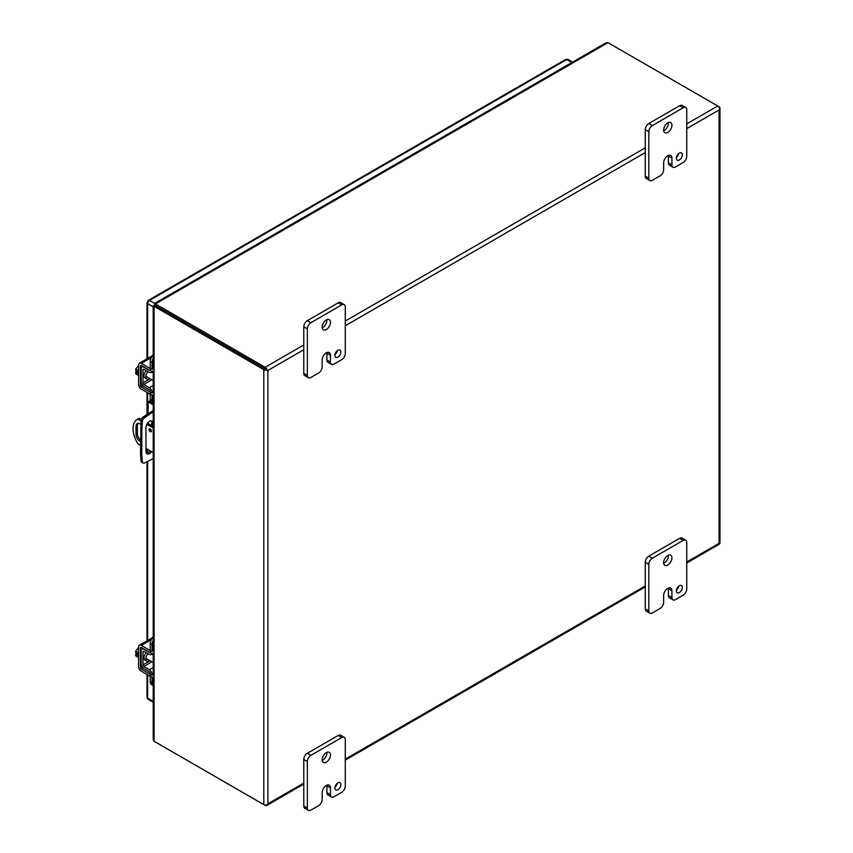 <?xml version="1.0" encoding="UTF-8"?>
<svg xmlns="http://www.w3.org/2000/svg" width="853" height="853" viewBox="0 0 853 853"><rect width="100%" height="100%" fill="white"/><g stroke="black" fill="none" stroke-linecap="round" stroke-linejoin="round"><path stroke-width="1.28" d="M152.026 676.994L152.026 682.581A6.707 3.87 120 0 0 153.22 685.524L151.61 684.607A6.707 3.87 120 0 1 150.224 681.536L150.224 676.333M153.22 673.731L152.026 674.424A3.838 2.218 -120 0 0 149.36 669.754L143.869 666.47A1.29 0.746 60 0 1 142.973 664.903L142.973 651.895A1.29 0.746 60 0 1 143.24 651.308A1.29 0.746 60 0 1 143.869 651.361L149.36 654.422A3.838 2.218 -120 0 0 151.226 654.582A3.838 2.218 -120 0 0 151.994 653.281M152.026 651.202L152.026 644.665A6.707 3.87 -60 0 1 153.22 640.336M153.22 636.796A6.707 3.87 120 0 0 150.224 643.631L150.224 650.54M149.861 652.417A1.29 0.746 60 0 1 149.328 652.321L143.837 649.261A3.838 2.218 -120 0 0 141.961 649.101A3.838 2.218 -120 0 0 141.172 650.85L141.172 663.869A3.838 2.218 -120 0 0 143.837 668.539L149.328 671.812A1.29 0.746 60 0 1 150.224 673.38M149.925 660.712A5.235 3.017 -60 0 1 149.52 660.979A5.235 3.017 -60 0 1 146.897 661.235L145.095 660.19A5.235 3.017 -60 0 1 146.183 652.652M146.897 661.235A5.235 3.017 -60 0 1 148.017 653.665M153.082 653.505A5.235 3.017 -60 0 1 153.199 655.051L151.813 654.24M152.026 394.939L152.026 400.526A6.707 3.87 120 0 0 153.22 403.469L151.61 402.552A6.707 3.87 120 0 1 150.224 399.481L150.224 394.278M153.22 391.676L152.026 392.369A3.838 2.218 -120 0 0 149.36 387.699L143.869 384.415A1.29 0.746 60 0 1 142.973 382.848L142.973 369.839A1.29 0.746 60 0 1 143.24 369.253A1.29 0.746 60 0 1 143.869 369.306L149.36 372.366A3.838 2.218 -120 0 0 151.226 372.526A3.838 2.218 -120 0 0 151.994 371.226M152.026 369.146L152.026 362.61A6.707 3.87 -60 0 1 153.22 358.281M153.22 354.741A6.707 3.87 120 0 0 150.224 361.576L150.224 368.485M149.861 370.362A1.29 0.746 60 0 1 149.328 370.266L143.837 367.206A3.838 2.218 -120 0 0 141.961 367.046A3.838 2.218 -120 0 0 141.172 368.795L141.172 381.813A3.838 2.218 -120 0 0 143.837 386.484L149.328 389.757A1.29 0.746 60 0 1 150.224 391.324M149.925 378.657A5.235 3.017 -60 0 1 149.52 378.913A5.235 3.017 -60 0 1 146.897 379.18L145.095 378.135A5.235 3.017 -60 0 1 146.183 370.597M146.897 379.18A5.235 3.017 -60 0 1 148.017 371.609M153.082 371.45A5.235 3.017 -60 0 1 153.199 372.985M137.994 423.419A5.864 3.38 -120 0 0 137.386 425.572L137.386 433.527A5.864 3.38 -120 0 0 140.5 439.956M150.437 429.08A1.674 0.97 -120 0 0 151.407 430.765M140.5 445.245L137.866 443.72A20.12 11.622 60 0 1 137.216 419.409L138.581 418.62A20.12 11.622 60 0 1 139.231 418.29L141.31 419.495M147.569 423.109L153.22 426.372M140.5 441.662A5.864 3.38 60 0 1 136.022 434.316L136.022 426.361A5.864 3.38 60 0 1 137.237 423.674A5.864 3.38 60 0 1 140.777 424.378M149.051 429.635A1.674 0.97 60 0 1 149.403 428.867A1.674 0.97 60 0 1 151.077 429.837A1.674 0.97 60 0 1 151.077 431.767A1.674 0.97 60 0 1 149.787 431.319A1.674 0.97 60 0 1 149.051 429.635M153.22 452.591L145.97 448.401M141.033 420.913L137.866 419.079L139.231 418.29M153.22 427.95L146.844 424.261M137.216 419.409A20.12 11.622 60 0 1 137.866 419.079M151.759 425.519L151.759 422.587A5.033 2.9 120 0 0 151.29 420.817M146.439 453.316A5.033 2.9 120 0 0 150.267 450.885M153.22 458.594L144.53 462.966A3.359 1.941 -60 0 1 143.069 463.03L141.737 462.262A3.359 1.941 -60 0 1 141.054 460.961L140.5 453.956L141.054 420.668A3.359 1.941 -60 0 1 143.208 416.936L153.22 410.517M151.599 451.653A5.033 2.9 -60 0 1 147.015 453.86A5.033 2.9 -60 0 1 145.97 451.557L145.97 427.46A5.033 2.9 -60 0 1 148.166 422.395A5.033 2.9 -60 0 1 152.037 421.051A5.033 2.9 -60 0 1 153.082 423.355L153.082 426.287M140.5 428.313L141.822 429.08L141.822 454.724L140.5 453.956M141.822 454.724L142.376 461.729L141.054 460.961M143.069 463.03A3.359 1.941 -60 0 1 142.376 461.729M149.542 412.639L150.874 413.406L153.22 412.042M150.96 401.998L149.414 401.102L148.081 401.87L153.22 404.834M150.874 413.406L144.53 417.703L143.208 416.936M141.054 420.668L142.376 421.435A3.359 1.941 -60 0 1 144.53 417.703M142.376 421.435L141.822 429.08M148.081 401.87L148.081 413.63M148.081 422.48L148.081 423.397M265.166 368.859L155.438 305.513L265.166 368.869M686.75 128.611L719.09 109.941L719.655 108.694L719.09 109.941L719.09 543.318L719.655 543.649L719.09 543.318L686.75 561.999M266.531 369.648L267.895 370.437L303.785 349.719M155.438 742.046L265.166 805.392A2.9 1.674 60 0 0 266.616 805.541A2.9 1.674 60 0 0 267.096 804.933L267.895 803.814L267.096 804.933A2.9 1.674 180 0 1 263.801 804.603L154.073 741.257L153.22 739.402L153.22 677.047M686.75 562.98L719.175 544.257A2.9 1.674 60 0 0 719.655 543.649A2.9 1.674 0 0 0 719.943 542.924L719.943 107.968A2.9 1.674 0 0 1 719.655 108.694L719.655 108.694A2.9 1.674 -120 0 0 717.725 105.996L607.997 42.65L605.961 42.842L154.574 303.455M263.801 369.648A2.9 1.674 180 0 0 267.096 369.978A2.9 1.674 -120 0 0 265.166 367.28L155.438 303.935L155.438 305.513L154.073 306.302L263.801 369.648L263.801 804.603M719.943 107.968A2.9 1.674 0 0 0 719.09 106.785L717.736 106.007L686.75 123.888M155.438 304.947L154.564 304.446L155.438 303.935L607.997 42.65M155.406 305.107L154.564 304.446L155.438 303.935M154.947 305.8L154.073 305.289L154.073 306.302L154.073 305.289L155.065 305.694M322.167 366.843A5.033 2.9 -60 0 1 318.617 373.006L310.887 377.463A5.033 2.9 -60 0 1 308.381 377.719A5.033 2.9 -60 0 1 307.336 375.416L307.336 328.863A5.033 2.9 -60 0 1 310.887 322.701L341.722 304.905A5.033 2.9 -60 0 1 344.239 304.66A5.033 2.9 -60 0 1 345.273 306.963L345.273 353.505A5.033 2.9 -60 0 1 341.722 359.667L334.003 364.124A5.033 2.9 -60 0 1 331.497 364.37A5.033 2.9 -60 0 1 330.452 362.067L330.452 355.221A5.854 3.38 120 0 0 329.237 352.545A5.854 3.38 120 0 0 326.315 352.833A5.854 3.38 120 0 0 322.167 359.998L322.167 366.843M334.898 355.392A4.19 2.42 120 0 0 335.773 357.311A4.19 2.42 120 0 0 339.963 354.891A4.19 2.42 120 0 0 339.963 350.05A4.19 2.42 120 0 0 336.732 351.169A4.19 2.42 120 0 0 334.898 355.392M322.157 327.147A5.864 3.391 120 0 0 323.372 329.834A5.864 3.391 120 0 0 329.237 326.454A5.864 3.391 120 0 0 329.237 319.672A5.864 3.391 120 0 0 324.716 321.25A5.864 3.391 120 0 0 322.157 327.147M330.452 355.221L326.902 353.174A5.854 3.38 120 0 0 326.87 352.556M326.902 353.174L326.902 360.019A5.033 2.9 120 0 0 327.947 362.322L331.497 364.37M344.239 304.66L340.688 302.602A5.033 2.9 120 0 0 338.172 302.858L341.722 304.905M310.887 322.701L307.347 320.653L338.172 302.858M307.347 320.653A5.033 2.9 120 0 0 303.785 326.816L307.336 328.863M307.336 375.416L303.785 373.369L303.785 326.816M303.785 373.369A5.033 2.9 120 0 0 304.83 375.672L308.381 377.719M334.973 354.592A4.19 2.42 120 0 0 337.212 350.722M322.189 327.776A5.864 3.391 120 0 0 326.87 319.683M663.645 169.704A5.033 2.9 -60 0 1 660.083 175.857L652.364 180.314A5.033 2.9 -60 0 1 649.847 180.569A5.033 2.9 -60 0 1 648.802 178.266L648.802 131.714A5.033 2.9 -60 0 1 652.364 125.551L683.189 107.755A5.033 2.9 -60 0 1 685.705 107.51A5.033 2.9 -60 0 1 686.75 109.813L686.75 156.355A5.033 2.9 -60 0 1 683.189 162.518L675.48 166.975A5.033 2.9 -60 0 1 672.964 167.22A5.033 2.9 -60 0 1 671.919 164.917L671.919 158.072A5.854 3.38 120 0 0 670.714 155.395A5.854 3.38 120 0 0 667.792 155.683A5.854 3.38 120 0 0 663.645 162.859L663.645 169.704M676.376 158.242A4.19 2.42 120 0 0 677.239 160.161A4.19 2.42 120 0 0 681.43 157.741A4.19 2.42 120 0 0 681.43 152.9A4.19 2.42 120 0 0 678.199 154.02A4.19 2.42 120 0 0 676.376 158.242M663.623 130.008A5.864 3.391 120 0 0 664.839 132.695A5.864 3.391 120 0 0 670.714 129.304A5.864 3.391 120 0 0 670.714 122.523A5.864 3.391 120 0 0 666.193 124.101A5.864 3.391 120 0 0 663.623 130.008M671.919 158.072L668.379 156.024A5.854 3.38 120 0 0 668.336 155.406M668.379 156.024L668.379 162.87A5.033 2.9 120 0 0 669.413 165.173L672.964 167.22M685.705 107.51L682.155 105.463A5.033 2.9 120 0 0 679.649 105.708L683.189 107.755M652.364 125.551L648.813 123.504L679.649 105.708M648.813 123.504A5.033 2.9 120 0 0 645.263 129.667L648.802 131.714M648.802 178.266L645.263 176.219L645.263 129.667M645.263 176.219A5.033 2.9 120 0 0 646.297 178.522L649.847 180.569M676.45 157.442A4.19 2.42 120 0 0 678.679 153.572M663.666 130.637A5.864 3.391 120 0 0 668.347 122.533M322.167 799.485A5.033 2.9 -60 0 1 318.617 805.648L310.887 810.105A5.033 2.9 -60 0 1 308.381 810.35A5.033 2.9 -60 0 1 307.336 808.047L307.336 761.494A5.033 2.9 -60 0 1 310.887 755.342L341.722 737.536A5.033 2.9 -60 0 1 344.239 737.291A5.033 2.9 -60 0 1 345.273 739.594L345.273 786.146A5.033 2.9 -60 0 1 341.722 792.298L334.003 796.755A5.033 2.9 -60 0 1 331.497 797.001A5.033 2.9 -60 0 1 330.452 794.697L330.452 787.852A5.854 3.38 120 0 0 329.237 785.176A5.854 3.38 120 0 0 326.315 785.464A5.854 3.38 120 0 0 322.167 792.64L322.167 799.485M334.898 788.023A4.19 2.42 120 0 0 335.773 789.942A4.19 2.42 120 0 0 339.963 787.522A4.19 2.42 120 0 0 339.963 782.681A4.19 2.42 120 0 0 336.732 783.811A4.19 2.42 120 0 0 334.898 788.023M322.157 759.788A5.864 3.391 120 0 0 323.372 762.475A5.864 3.391 120 0 0 329.237 759.085A5.864 3.391 120 0 0 329.237 752.303A5.864 3.391 120 0 0 324.716 753.881A5.864 3.391 120 0 0 322.157 759.788M330.452 787.852L326.902 785.805A5.854 3.38 120 0 0 326.87 785.197M326.902 785.805L326.902 792.65A5.033 2.9 120 0 0 327.947 794.953L331.497 797.001M344.239 737.291L340.688 735.243A5.033 2.9 120 0 0 338.172 735.489L341.722 737.536M310.887 755.342L307.347 753.284L338.172 735.489M307.347 753.284A5.033 2.9 120 0 0 303.785 759.447L307.336 761.494M307.336 808.047L303.785 806L303.785 759.447M303.785 806A5.033 2.9 120 0 0 304.83 808.303L308.381 810.35M334.973 787.223A4.19 2.42 120 0 0 337.212 783.353M322.189 760.418A5.864 3.391 120 0 0 326.87 752.314M663.645 602.335A5.033 2.9 -60 0 1 660.083 608.498L652.364 612.955A5.033 2.9 -60 0 1 649.847 613.2A5.033 2.9 -60 0 1 648.802 610.897L648.802 564.355A5.033 2.9 -60 0 1 652.364 558.193L683.189 540.397A5.033 2.9 -60 0 1 685.705 540.141A5.033 2.9 -60 0 1 686.75 542.444L686.75 588.996A5.033 2.9 -60 0 1 683.189 595.159L675.48 599.606A5.033 2.9 -60 0 1 672.964 599.862A5.033 2.9 -60 0 1 671.919 597.558L671.919 590.713A5.854 3.38 120 0 0 670.714 588.026A5.854 3.38 120 0 0 667.792 588.325A5.854 3.38 120 0 0 663.645 595.49L663.645 602.335M676.376 590.873A4.19 2.42 120 0 0 677.239 592.792A4.19 2.42 120 0 0 681.43 590.372A4.19 2.42 120 0 0 681.43 585.531A4.19 2.42 120 0 0 678.199 586.661A4.19 2.42 120 0 0 676.376 590.873M663.623 562.639A5.864 3.391 120 0 0 664.839 565.326A5.864 3.391 120 0 0 670.714 561.935A5.864 3.391 120 0 0 670.714 555.164A5.864 3.391 120 0 0 666.193 556.732A5.864 3.391 120 0 0 663.623 562.639M671.919 590.713L668.379 588.655A5.854 3.38 120 0 0 668.336 588.048M668.379 588.655L668.379 595.511A5.033 2.9 120 0 0 669.413 597.804L672.964 599.862M685.705 540.141L682.155 538.094A5.033 2.9 120 0 0 679.649 538.339L683.189 540.397M652.364 558.193L648.813 556.145L679.649 538.339M648.813 556.145A5.033 2.9 120 0 0 645.263 562.298L648.802 564.355M648.802 610.897L645.263 608.85L645.263 562.298M645.263 608.85A5.033 2.9 120 0 0 646.297 611.153L649.847 613.2M676.45 590.073A4.19 2.42 120 0 0 678.679 586.203M663.666 563.268A5.864 3.391 120 0 0 668.347 555.175M138.623 652.737L135.744 651.074L138.623 647.363M138.623 657.514L135.744 655.85L135.744 654.208L137.546 655.243L137.546 653.761L135.744 652.716L135.744 651.074M135.744 654.208L137.546 654.038M138.623 654.571A6.707 3.87 120 0 0 138.623 656.949M154.073 676.93A3.359 1.941 0 0 1 150.491 676.493L141.342 671.204A3.838 2.218 -120 0 1 138.623 666.513L138.623 646.979A3.838 2.218 60 0 1 139.423 645.231A3.838 2.218 60 0 1 141.342 645.412L151.205 639.718M154.073 674.851A3.359 1.941 180 0 1 150.491 674.414L141.342 669.125A1.29 0.746 60 0 1 140.436 667.547L140.436 648.024A1.29 0.746 60 0 1 140.702 647.438A1.29 0.746 60 0 1 141.342 647.502L150.491 652.78A3.359 1.941 0 0 0 154.073 653.217M154.073 651.138A3.359 1.941 180 0 1 150.491 650.7L141.342 645.412M138.623 370.682L135.744 369.018L138.623 365.308M138.623 375.459L135.744 373.785L135.744 372.153L137.546 373.188L137.546 371.695L135.744 370.66L135.744 369.018M135.744 372.153L137.546 371.983M138.623 372.516A6.707 3.87 120 0 0 138.623 374.894M154.073 394.875A3.359 1.941 0 0 1 150.491 394.438L141.342 389.149A3.838 2.218 -120 0 1 138.623 384.458L138.623 364.924A3.838 2.218 60 0 1 139.423 363.165A3.838 2.218 60 0 1 141.342 363.357L151.205 357.663M154.073 392.796A3.359 1.941 180 0 1 150.491 392.359L141.342 387.07A1.29 0.746 60 0 1 140.436 385.492L140.436 365.969A1.29 0.746 60 0 1 140.702 365.372A1.29 0.746 60 0 1 141.342 365.436L150.491 370.724A3.359 1.941 0 0 0 154.073 371.162M154.073 369.082A3.359 1.941 180 0 1 150.491 368.645L141.342 363.357M152.026 682.581L150.224 681.536M152.026 644.665L150.224 643.631M153.22 667.526L149.36 669.754M143.88 651.372L142.973 651.895M142.973 664.903L150.075 660.808M151.877 661.843L143.869 666.47M152.026 400.526L150.224 399.481M152.026 362.61L150.224 361.576M153.22 385.46L149.36 387.699M143.88 369.317L142.973 369.839M142.973 382.848L150.075 378.753M151.877 379.788L143.869 384.415M136.022 426.361L137.386 425.572M137.386 433.527L136.022 434.316M153.082 423.355L151.759 422.587M645.263 147.836L345.273 321.037M303.785 344.985L265.166 367.28M345.273 325.761L645.263 152.57M154.073 741.257L154.073 306.302M303.785 783.097L267.895 803.814L267.895 370.437M645.263 585.947L345.273 759.149M326.902 360.019L330.452 362.067M668.379 162.87L671.919 164.917M326.902 792.65L330.452 794.697M668.379 595.511L671.919 597.558M150.491 652.78L150.491 650.7M150.491 676.493L150.491 674.414M141.342 647.502L140.436 648.024M142.024 666.63L140.436 667.547M143.187 668.059L141.342 669.125M150.491 370.724L150.491 368.645M150.491 394.438L150.491 392.359M141.342 365.436L140.436 365.969M142.024 384.575L140.436 385.492M143.187 386.004L141.342 387.07M572.64 62.088L568.013 59.422A2.602 1.503 120 0 0 566.712 59.55L149.478 300.437A2.602 1.503 120 0 0 147.633 303.625L147.633 358.431M571.873 62.525L566.712 59.55A2.111 1.216 60 0 0 565.656 59.443L568.013 59.422M154.638 303.412L149.478 300.437A2.111 1.216 60 0 0 148.422 300.331L565.656 59.443M153.22 306.856L147.633 303.625A2.111 1.216 -0 0 1 147.015 302.762L148.422 300.331M147.633 392.785L147.633 413.929M147.633 449.36L147.633 453.114M147.633 461.494L147.633 640.486M147.633 674.84L147.633 698.159A2.602 1.503 120 0 0 148.177 699.353L153.22 702.275M153.22 701.39L147.633 698.159A2.111 1.216 180 0 1 147.015 697.306L147.015 674.488M153.22 653.43L151.226 654.582M143.037 648.483L141.961 649.101M153.22 371.375L151.226 372.526M143.037 366.417L141.961 367.046M155.864 305.193L155.278 304.67L155.438 305.438M155.374 306.046L154.628 305.8L155.374 305.545M266.616 805.541L303.785 784.078M345.273 760.119L645.263 586.928M153.22 305.8L153.22 369.2M153.22 371.279L153.22 392.913M153.22 394.992L153.22 651.255M153.22 653.334L153.22 674.968M145.842 658.356L153.22 662.621M152.442 637.713L139.423 645.231M145.842 376.301L153.22 380.566M151.813 372.185L153.22 373.006M152.442 355.658L139.423 363.165M147.015 640.838L147.015 461.793M147.015 453.295L147.015 449.009M147.015 414.355L147.015 392.433M147.015 358.782L147.015 302.762M147.015 697.306L148.177 699.353"/></g></svg>

